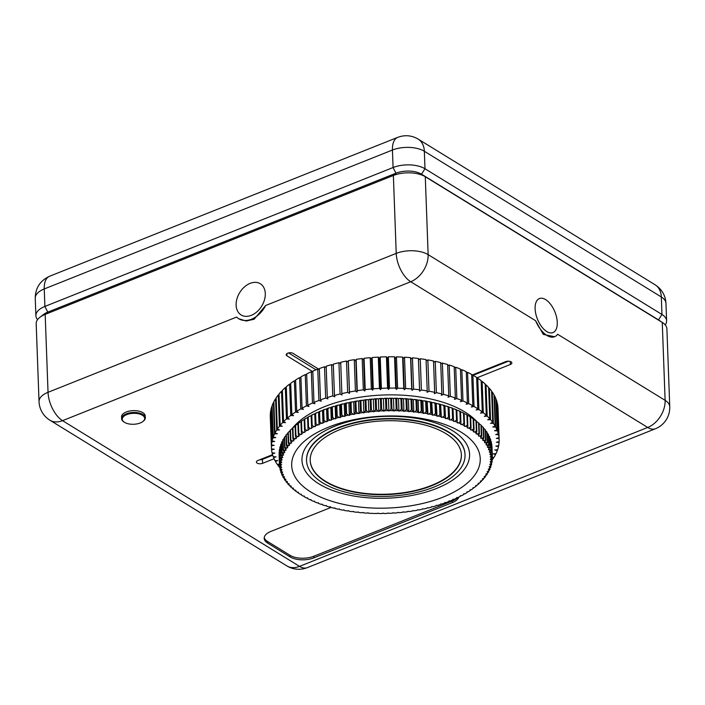 <?xml version="1.0" encoding="UTF-8"?>
<svg xmlns="http://www.w3.org/2000/svg" width="705" height="705" viewBox="0 0 705 705"><rect width="100%" height="100%" fill="white"/><g stroke="black" fill="none" stroke-linecap="round" stroke-linejoin="round"><path stroke-width="1.06" d="M655.421 428.746A22.789 11.747 -111.7 0 1 647.71 427.459L410.733 281.744L62.542 420.656A22.789 11.747 -111.7 0 1 48.037 392.306A22.789 11.113 -2.1 0 0 39.039 401.621A22.789 22.789 0 0 0 49.879 420.189L286.856 565.904A22.789 22.789 0 0 0 307.23 567.657L655.421 428.746A22.789 22.789 0 0 0 669.75 406.75L666.895 328.83A22.789 11.113 177.9 0 0 662.779 322.758A22.789 11.113 177.9 0 0 662.259 322.423L425.282 176.717A22.789 11.113 177.9 0 0 393.372 175.475L45.173 314.386A22.789 11.113 177.9 0 0 39.841 317.347L43.516 314.474A18.233 8.892 -2.1 0 1 47.79 312.112L395.981 173.201A18.233 8.892 -2.1 0 1 421.511 174.188L658.488 319.894L421.511 174.188A18.233 8.892 177.9 0 0 395.981 173.201L47.79 312.112A18.233 8.892 177.9 0 0 42.018 315.893M665.238 324.908A22.789 11.113 177.9 0 0 666.604 320.872A22.789 11.113 177.9 0 0 661.969 314.474L424.992 168.759A22.789 11.113 177.9 0 0 393.082 167.526L44.882 306.437A22.789 11.113 177.9 0 0 35.893 315.743A22.789 11.113 177.9 0 0 37.541 319.665M279.444 464.251L277.206 464.295A85.076 41.507 -2.1 0 1 275.417 461.44L277.779 460.585L274.924 460.55A85.076 41.507 -2.1 0 1 273.566 457.624L276.034 456.858L273.214 456.717A85.076 41.507 -2.1 0 1 272.28 453.747L274.853 453.059L272.06 452.822A85.076 41.507 -2.1 0 1 271.575 449.808L274.227 449.208L271.495 448.873A85.076 41.507 -2.1 0 1 271.425 447.807A85.076 41.507 -2.1 0 1 271.451 445.842L274.175 445.34L271.504 444.908A85.076 41.507 -2.1 0 1 271.901 441.868L274.686 441.453L272.095 440.933A85.076 41.507 -2.1 0 1 272.932 437.902L275.761 437.585L273.267 436.968A85.076 41.507 -2.1 0 1 274.545 433.963L277.391 433.751L275.003 433.046A85.076 41.507 -2.1 0 1 276.712 430.076L279.568 429.962L277.303 429.178A85.076 41.507 -2.1 0 1 279.436 426.261L282.291 426.243L280.149 425.379A85.076 41.507 -2.1 0 1 282.696 422.533L285.534 422.621L283.533 421.669A85.076 41.507 -2.1 0 1 286.477 418.92L289.288 419.096L287.446 418.083A85.076 41.507 -2.1 0 1 290.768 415.43L293.536 415.703L291.844 414.619A85.076 41.507 -2.1 0 1 295.536 412.081L298.241 412.46L296.726 411.315A85.076 41.507 -2.1 0 1 300.762 408.891L303.397 409.367L302.057 408.169A85.076 41.507 -2.1 0 1 306.419 405.886L308.966 406.45L307.812 405.208A85.076 41.507 -2.1 0 1 312.474 403.066L314.923 403.727L313.963 402.44A85.076 41.507 -2.1 0 1 318.907 400.466L321.242 401.207L320.475 399.876A85.076 41.507 -2.1 0 1 325.675 398.078L327.887 398.898L327.314 397.549A85.076 41.507 -2.1 0 1 332.751 395.919L334.831 396.827L334.452 395.452A85.076 41.507 -2.1 0 1 340.092 394.016L342.022 394.994L341.855 393.601A85.076 41.507 -2.1 0 1 347.662 392.359L349.433 393.399L349.469 392.006A85.076 41.507 -2.1 0 1 355.426 390.967L357.03 392.077L357.276 390.676A85.076 41.507 -2.1 0 1 363.339 389.839L364.776 391.002L365.216 389.609A85.076 41.507 -2.1 0 1 371.359 388.984L372.619 390.209L373.262 388.825A85.076 41.507 -2.1 0 1 379.457 388.42L380.533 389.68L381.37 388.323A85.076 41.507 -2.1 0 1 387.583 388.129L388.464 389.433L389.504 388.102A85.076 41.507 -2.1 0 1 395.699 388.12L396.386 389.46L397.611 388.164A85.076 41.507 -2.1 0 1 403.762 388.402L404.247 389.768L405.648 388.508A85.076 41.507 -2.1 0 1 411.729 388.966L412.011 390.35L413.588 389.134A85.076 41.507 -2.1 0 1 419.563 389.803L419.642 391.196L421.387 390.041A85.076 41.507 -2.1 0 1 427.221 390.923L427.098 392.315L429.001 391.222A85.076 41.507 -2.1 0 1 434.668 392.306L434.342 393.698L436.386 392.667A85.076 41.507 -2.1 0 1 441.859 393.954L441.33 395.338L443.515 394.377A85.076 41.507 -2.1 0 1 448.768 395.849L448.036 397.223L450.345 396.333A85.076 41.507 -2.1 0 1 455.351 397.999L454.417 399.347L456.849 398.536A85.076 41.507 -2.1 0 1 461.572 400.378L460.453 401.691L462.982 400.969A85.076 41.507 -2.1 0 1 467.406 402.978L466.102 404.256L468.719 403.621A85.076 41.507 -2.1 0 1 472.826 405.78L471.345 407.023L474.042 406.477A85.076 41.507 -2.1 0 1 477.796 408.785L476.148 409.975L478.898 409.517A85.076 41.507 -2.1 0 1 482.299 411.967L480.484 413.095L483.286 412.742A85.076 41.507 -2.1 0 1 486.3 415.307L484.335 416.373L487.173 416.117A85.076 41.507 -2.1 0 1 489.79 418.796L487.684 419.792L490.539 419.634A85.076 41.507 -2.1 0 1 492.751 422.41L490.504 423.335L493.368 423.273A85.076 41.507 -2.1 0 1 495.166 426.128L492.795 426.983L495.65 427.019A85.076 41.507 -2.1 0 1 497.016 429.944L494.54 430.72L497.369 430.852A85.076 41.507 -2.1 0 1 498.294 433.831L495.721 434.518L498.514 434.756A85.076 41.507 -2.1 0 1 498.999 437.761L496.346 438.36L499.078 438.695A85.076 41.507 -2.1 0 1 499.149 439.761A85.076 41.507 -2.1 0 1 499.122 441.727L496.399 442.238L499.07 442.669A85.076 41.507 -2.1 0 1 498.673 445.701L495.888 446.115L498.479 446.644A85.076 41.507 -2.1 0 1 497.642 449.667L494.822 449.984L497.316 450.601A85.076 41.507 -2.1 0 1 496.038 453.606L493.183 453.826L495.571 454.531A85.076 41.507 -2.1 0 1 493.87 457.492L492.293 457.554M279.709 467.556A85.076 41.507 -2.1 0 1 277.823 465.168L279.453 464.489M492.31 458.065L493.271 458.4A85.076 41.507 -2.1 0 1 492.046 460.153M319.365 369.667L317.761 369.156A85.076 41.507 -2.1 0 0 312.808 371.13L313.963 402.44M317.761 369.156L318.907 400.466M320.475 399.876L319.33 368.574A85.076 41.507 -2.1 0 1 324.529 366.776L326.212 367.402M327.314 397.549L326.168 366.248A85.076 41.507 -2.1 0 1 331.597 364.617L333.35 365.384M334.452 395.452L333.306 364.15A85.076 41.507 -2.1 0 1 338.938 362.705L340.753 363.63M341.855 393.601L340.709 362.3A85.076 41.507 -2.1 0 1 346.507 361.057L348.288 362.097L348.323 360.704A85.076 41.507 -2.1 0 1 354.271 359.656L355.884 360.766L356.131 359.374A85.076 41.507 -2.1 0 1 362.185 358.537L363.63 359.7L364.071 358.307A85.076 41.507 -2.1 0 1 370.213 357.682L371.473 358.907L372.117 357.523A85.076 41.507 -2.1 0 1 378.312 357.118L379.387 358.378L380.224 357.021A85.076 41.507 -2.1 0 1 386.437 356.827L387.318 358.131L388.349 356.8A85.076 41.507 -2.1 0 1 394.553 356.818L395.241 358.158L396.457 356.862A85.076 41.507 -2.1 0 1 402.617 357.1L403.101 358.466L404.503 357.206A85.076 41.507 -2.1 0 1 410.583 357.664L410.865 359.039L412.443 357.832A85.076 41.507 -2.1 0 1 418.418 358.501L418.497 359.894L420.242 358.739A85.076 41.507 -2.1 0 1 426.076 359.612L427.221 390.923M426.12 360.916L427.847 359.92A85.076 41.507 -2.1 0 1 433.522 361.004L434.668 392.306M433.566 362.211L435.241 361.365A85.076 41.507 -2.1 0 1 440.713 362.643L441.859 393.954M440.757 363.78L442.37 363.075A85.076 41.507 -2.1 0 1 447.622 364.547L448.768 395.849M447.657 365.622L449.2 365.031A85.076 41.507 -2.1 0 1 454.196 366.697L455.351 397.999M454.24 367.719L455.703 367.235A85.076 41.507 -2.1 0 1 460.427 369.076L461.572 400.378M460.462 370.063L461.837 369.667A85.076 41.507 -2.1 0 1 466.261 371.676L467.406 402.978M466.296 372.628L467.574 372.319A85.076 41.507 -2.1 0 1 471.68 374.478L472.826 405.78M471.715 375.412L472.888 375.175A85.076 41.507 -2.1 0 1 476.65 377.483L477.796 408.785M476.686 378.391L477.752 378.215A85.076 41.507 -2.1 0 1 481.145 380.665L482.299 411.967M481.18 381.555L482.141 381.431A85.076 41.507 -2.1 0 1 485.155 384.005L486.3 415.307M485.19 384.886L486.027 384.815A85.076 41.507 -2.1 0 1 488.644 387.494L489.79 418.796M488.68 388.376L489.393 388.332A85.076 41.507 -2.1 0 1 491.605 391.108L492.751 422.41M491.632 391.989L492.222 391.971A85.076 41.507 -2.1 0 1 494.011 394.826L495.166 426.128M494.046 395.716L494.505 395.716A85.076 41.507 -2.1 0 1 495.862 398.642L497.016 429.944M495.897 399.532L496.214 399.55A85.076 41.507 -2.1 0 1 497.148 402.529L498.294 433.831M497.175 403.436L497.36 403.445A85.076 41.507 -2.1 0 1 497.853 406.459L498.999 437.761M497.889 407.384L497.933 407.393A85.076 41.507 -2.1 0 1 498.003 408.459L499.149 439.761M271.425 447.807L270.279 416.505A85.076 41.507 -2.1 0 1 270.306 414.54L270.394 414.522M271.504 444.908L270.359 413.606A85.076 41.507 -2.1 0 1 270.755 410.566L270.984 410.53M272.095 440.933L270.949 409.631A85.076 41.507 -2.1 0 1 271.786 406.6L272.148 406.556M273.267 436.968L272.112 405.666A85.076 41.507 -2.1 0 1 273.39 402.661L273.884 402.625M275.003 433.046L273.857 401.744A85.076 41.507 -2.1 0 1 275.558 398.774L276.184 398.748M277.303 429.178L276.157 397.867A85.076 41.507 -2.1 0 1 278.281 394.959L279.039 394.959M280.149 425.379L279.004 394.077A85.076 41.507 -2.1 0 1 281.542 391.231L282.423 391.257M283.533 421.669L282.388 390.367A85.076 41.507 -2.1 0 1 285.331 387.618L286.327 387.68M287.446 418.083L286.292 386.781A85.076 41.507 -2.1 0 1 289.614 384.119L290.733 384.234M291.844 414.619L290.698 383.317A85.076 41.507 -2.1 0 1 294.39 380.779L295.615 380.947M296.726 411.315L295.58 380.013A85.076 41.507 -2.1 0 1 299.616 377.589L300.947 377.827M302.057 408.169L300.912 376.867A85.076 41.507 -2.1 0 1 305.274 374.584L306.701 374.901M307.812 405.208L306.666 373.897A85.076 41.507 -2.1 0 1 311.328 371.764L312.853 372.169M311.328 371.764L312.474 403.066M324.529 366.776L325.675 398.078M331.597 364.617L332.751 395.919M338.938 362.705L340.092 394.016M348.288 362.097L349.433 393.399M346.507 361.057L347.662 392.359M348.323 360.704L349.469 392.006M355.884 360.766L357.03 392.077M354.271 359.656L355.426 390.967M356.131 359.374L357.276 390.676M363.63 359.7L364.776 391.002M362.185 358.537L363.339 389.839M364.071 358.307L365.216 389.609M371.473 358.907L372.619 390.209M370.213 357.682L371.359 388.984M372.117 357.523L373.262 388.825M379.387 358.378L380.533 389.68M378.312 357.118L379.457 388.42M380.224 357.021L381.37 388.323M387.318 358.131L388.464 389.433M386.437 356.827L387.583 388.129M388.349 356.8L389.504 388.102M395.241 358.158L396.386 389.46M394.553 356.818L395.699 388.12M396.457 356.862L397.611 388.164M403.101 358.466L404.247 389.768M402.617 357.1L403.762 388.402M404.503 357.206L405.648 388.508M410.865 359.039L412.011 390.35M410.583 357.664L411.729 388.966M412.443 357.832L413.588 389.134M418.497 359.894L419.642 391.196M418.418 358.501L419.563 389.803M420.242 358.739L421.387 390.041M427.847 359.92L429.001 391.222M435.241 361.365L436.386 392.667M442.37 363.075L443.515 394.377M449.2 365.031L450.345 396.333M455.703 367.235L456.849 398.536M461.837 369.667L462.982 400.969M467.574 372.319L468.719 403.621M472.888 375.175L474.042 406.477M477.752 378.215L478.898 409.517M482.141 381.431L483.286 412.742M486.027 384.815L487.173 416.117M489.393 388.332L490.539 419.634M492.222 391.971L493.368 423.273M494.505 395.716L495.65 427.019M496.214 399.55L497.369 430.852M497.36 403.445L498.514 434.756M497.933 407.393L499.078 438.695M499.034 441.744L499.07 442.669M498.444 445.736L498.479 446.644M497.281 449.711L497.316 450.601M495.545 453.641L495.571 454.531M493.244 457.519L493.271 458.4M277.796 464.287L277.823 465.168M275.382 460.559L275.417 461.44M273.531 456.734L273.566 457.624M272.245 452.839L272.28 453.747M271.54 448.882L271.575 449.808M270.306 414.54L271.451 445.842M270.755 410.566L271.901 441.868M271.786 406.6L272.932 437.902M273.39 402.661L274.545 433.963M275.558 398.774L276.712 430.076M278.281 394.959L279.436 426.261M281.542 391.231L282.696 422.533M285.331 387.618L286.477 418.92M289.614 384.119L290.768 415.43M294.39 380.779L295.536 412.081M299.616 377.589L300.762 408.891M305.274 374.584L306.419 405.886M461.387 454.734A75.655 36.907 -2.1 0 1 360.396 492.795A75.655 36.907 -2.1 0 1 310.191 460.277M411.182 422.207A75.655 36.907 -2.1 0 1 461.396 454.928A75.655 36.907 -2.1 0 1 360.414 493.192A75.655 36.907 -2.1 0 1 310.2 460.471A75.655 36.907 -2.1 0 1 411.182 422.207M359.189 494.901A79.295 38.687 -2.1 0 1 306.552 460.603A79.295 38.687 -2.1 0 1 412.407 420.497A79.295 38.687 -2.1 0 1 465.044 454.796A79.295 38.687 -2.1 0 1 359.189 494.901M306.552 460.409A79.295 38.687 -2.1 0 1 306.543 460.206A79.295 38.687 -2.1 0 1 412.39 420.101A79.295 38.687 -2.1 0 1 465.027 454.399A79.295 38.687 -2.1 0 1 465.036 454.593M417.616 417.818A94.338 46.019 -2.1 0 1 474.773 475.055A94.338 46.019 -2.1 0 1 354.298 506.331A94.338 46.019 -2.1 0 1 297.14 449.094A94.338 46.019 -2.1 0 1 417.616 417.818M413.923 417.959A83.851 40.908 -2.1 0 1 464.727 468.843A83.851 40.908 -2.1 0 1 357.646 496.646A83.851 40.908 -2.1 0 1 306.834 445.763A83.851 40.908 -2.1 0 1 413.923 417.959M292.505 428.534L292.117 428.605A100.075 48.821 -2.1 0 1 292.496 428.138M292.645 427.953A100.075 48.821 -2.1 0 1 418.867 396.836A100.075 48.821 -2.1 0 1 477.003 421.731M310.914 499.607L311.002 500.224A105.274 51.359 177.9 0 0 313.328 501.281L314.615 501.229L314.65 501.854A105.274 51.359 177.9 0 0 317.091 502.85L318.369 502.762L318.475 503.388A105.274 51.359 177.9 0 0 321.013 504.322L322.291 504.198L322.458 504.815A105.274 51.359 177.9 0 0 325.093 505.688L326.353 505.547L326.582 506.155A105.274 51.359 177.9 0 0 329.314 506.957L330.557 506.78L330.848 507.388A105.274 51.359 177.9 0 0 333.659 508.12L334.893 507.917L335.245 508.516A105.274 51.359 177.9 0 0 338.136 509.177L339.352 508.948L339.757 509.53A105.274 51.359 177.9 0 0 342.718 510.129L343.917 509.865L344.375 510.438A105.274 51.359 177.9 0 0 347.398 510.958L348.57 510.676L349.098 511.231A105.274 51.359 177.9 0 0 350.632 511.46A105.274 51.359 177.9 0 0 352.174 511.68L353.32 511.372L353.901 511.909A105.274 51.359 177.9 0 0 357.03 512.288L358.149 511.945L358.783 512.473A105.274 51.359 177.9 0 0 361.956 512.773L363.04 512.412L363.718 512.923A105.274 51.359 177.9 0 0 366.926 513.143L367.984 512.755L368.715 513.249A105.274 51.359 177.9 0 0 371.949 513.39L373.756 513.452A105.274 51.359 177.9 0 0 377.008 513.522L377.977 513.09L378.814 513.54A105.274 51.359 177.9 0 0 382.084 513.531L383.018 513.073L383.899 513.504A105.274 51.359 177.9 0 0 387.168 513.425L388.058 512.949L388.984 513.355A105.274 51.359 177.9 0 0 392.244 513.187L393.09 512.694L394.06 513.081A105.274 51.359 177.9 0 0 397.312 512.843L398.113 512.323L399.118 512.685A105.274 51.359 177.9 0 0 402.352 512.376L403.101 511.839L404.141 512.174A105.274 51.359 177.9 0 0 407.358 511.786L408.054 511.24L409.129 511.548A105.274 51.359 177.9 0 0 412.31 511.09L412.954 510.526L414.064 510.808A105.274 51.359 177.9 0 0 417.201 510.27L417.792 509.697L418.929 509.953A105.274 51.359 177.9 0 0 422.022 509.336L422.551 508.754L423.714 508.984A105.274 51.359 177.9 0 0 426.754 508.296L427.23 507.706L428.42 507.9A105.274 51.359 177.9 0 0 431.389 507.151L431.804 506.551L433.02 506.719A105.274 51.359 177.9 0 0 435.919 505.899L436.28 505.291L437.514 505.432A105.274 51.359 177.9 0 0 440.343 504.542L440.634 503.925L441.885 504.04A105.274 51.359 177.9 0 0 444.626 503.088L444.864 502.471L446.124 502.55A105.274 51.359 177.9 0 0 448.777 501.537L448.953 500.911L450.222 500.964A105.274 51.359 177.9 0 0 452.786 499.898L452.901 499.272L454.179 499.29A105.274 51.359 177.9 0 0 456.628 498.171L456.681 497.545L457.968 497.527A105.274 51.359 177.9 0 0 460.312 496.355L460.303 495.73L461.59 495.685A105.274 51.359 177.9 0 0 463.828 494.461L463.872 493.826M420.832 400.281A105.274 51.359 -2.1 0 1 422.365 400.51L421.696 400.845A106.525 51.967 -2.1 0 0 421.29 400.784A106.525 51.967 -2.1 0 0 420.876 400.722L419.281 400.061A105.274 51.359 -2.1 0 1 420.832 400.281M289.015 444.802L288.31 442.943A106.525 51.967 177.9 0 1 288.662 442.546L290.337 443.304A105.274 51.359 177.9 0 0 289.015 444.802L289.508 445.366L288.327 445.639L286.679 444.925A106.525 51.967 177.9 0 0 286.371 445.331L285.992 435.1A106.525 51.967 -2.1 0 1 286.3 434.694L287.948 433.223M288.31 442.943L287.931 432.72A106.525 51.967 -2.1 0 1 288.283 432.324L290.116 430.852M293.421 440.202L292.866 438.316A106.525 51.967 177.9 0 1 293.289 437.937L295.016 438.766A105.274 51.359 177.9 0 0 293.421 440.202L293.791 440.792L292.566 441.013L290.865 440.22A106.525 51.967 177.9 0 0 290.478 440.607L290.099 430.385A106.525 51.967 -2.1 0 1 290.486 429.988L292.117 428.605M292.866 438.316L292.496 428.094A106.525 51.967 -2.1 0 1 292.919 427.706L295.113 426.278M298.682 435.805L298.294 433.892A106.525 51.967 177.9 0 1 298.788 433.531L300.55 434.447A105.274 51.359 177.9 0 0 298.682 435.805L298.938 436.413L297.686 436.571L295.941 435.708A106.525 51.967 177.9 0 0 295.474 436.078L295.104 425.855A106.525 51.967 -2.1 0 1 295.562 425.476L297.184 424.207A105.274 51.359 -2.1 0 1 297.21 424.181A105.274 51.359 -2.1 0 1 297.228 424.172L297.933 424.084M297.924 423.67L298.233 423.405A105.274 51.359 -2.1 0 1 300.101 422.039L298.418 423.308A106.525 51.967 -2.1 0 0 297.924 423.67L298.294 433.892M300.947 421.555L301.167 421.299A105.274 51.359 -2.1 0 1 303.168 419.977L301.476 421.202A106.525 51.967 -2.1 0 0 300.947 421.555L301.317 431.777A106.525 51.967 177.9 0 1 301.855 431.425L303.617 432.376A105.274 51.359 177.9 0 0 301.625 433.698L301.317 431.777M304.163 419.501L304.304 419.255A105.274 51.359 -2.1 0 1 306.428 417.977L304.727 419.167A106.525 51.967 -2.1 0 0 304.163 419.501L304.542 429.733A106.525 51.967 177.9 0 1 305.106 429.389L306.887 430.385A105.274 51.359 177.9 0 0 304.763 431.663L304.542 429.733M307.574 417.527L307.636 417.281A105.274 51.359 -2.1 0 1 309.874 416.056L308.173 417.201A106.525 51.967 -2.1 0 0 307.574 417.527L307.953 427.75A106.525 51.967 177.9 0 1 308.552 427.424L310.332 428.464A105.274 51.359 177.9 0 0 308.094 429.689L307.953 427.75M311.169 415.633L311.143 415.386A105.274 51.359 -2.1 0 1 313.496 414.214L311.795 415.315A106.525 51.967 -2.1 0 0 311.169 415.633L311.548 425.855A106.525 51.967 177.9 0 1 312.174 425.538L313.954 426.613A105.274 51.359 177.9 0 0 311.601 427.794L311.548 425.855M314.941 413.817L314.827 413.579A105.274 51.359 -2.1 0 1 317.285 412.451L315.593 413.518A106.525 51.967 -2.1 0 0 314.941 413.817L315.311 424.04A106.525 51.967 177.9 0 1 315.972 423.74L317.743 424.859A105.274 51.359 177.9 0 0 315.285 425.979L315.311 424.04M318.871 412.081L318.678 411.843A105.274 51.359 -2.1 0 1 321.233 410.777L319.55 411.799A106.525 51.967 -2.1 0 0 318.871 412.081L319.25 422.304A106.525 51.967 177.9 0 1 319.929 422.022L321.692 423.185A105.274 51.359 177.9 0 0 319.136 424.251L319.25 422.304M322.961 410.442L322.687 410.204A105.274 51.359 -2.1 0 1 325.34 409.191L323.665 410.178A106.525 51.967 -2.1 0 0 322.961 410.442L323.339 420.665A106.525 51.967 177.9 0 1 324.044 420.4L325.789 421.599A105.274 51.359 177.9 0 0 323.137 422.603L323.339 420.665M327.199 408.9L326.838 408.653A105.274 51.359 -2.1 0 1 329.579 407.701L327.922 408.644A106.525 51.967 -2.1 0 0 327.199 408.9L327.569 419.123A106.525 51.967 177.9 0 1 328.301 418.867L330.037 420.11A105.274 51.359 177.9 0 0 327.287 421.052L327.569 419.123M331.57 407.446L331.121 407.199A105.274 51.359 -2.1 0 1 333.95 406.318L332.319 407.217A106.525 51.967 -2.1 0 0 331.57 407.446L331.94 417.677A106.525 51.967 177.9 0 1 332.689 417.439L334.408 418.717A105.274 51.359 177.9 0 0 331.579 419.598L331.94 417.677M336.065 406.106L335.536 405.842A105.274 51.359 -2.1 0 1 338.444 405.023L336.831 405.886A106.525 51.967 -2.1 0 0 336.065 406.106L336.435 416.329A106.525 51.967 177.9 0 1 337.21 416.109L338.894 417.43A105.274 51.359 177.9 0 0 335.994 418.25L336.435 416.329M340.674 404.864L340.074 404.591A105.274 51.359 -2.1 0 1 343.044 403.842L341.467 404.661A106.525 51.967 -2.1 0 0 340.674 404.864L341.053 415.086A106.525 51.967 177.9 0 1 341.837 414.884L343.494 416.241A105.274 51.359 177.9 0 0 340.524 416.99L341.053 415.086M345.397 403.727L344.71 403.445A105.274 51.359 -2.1 0 1 347.741 402.758L346.199 403.542A106.525 51.967 -2.1 0 0 345.397 403.727L345.767 413.95A106.525 51.967 177.9 0 1 346.578 413.764L348.2 415.166A105.274 51.359 177.9 0 0 345.168 415.844L345.767 413.95M350.2 402.696L349.442 402.405A105.274 51.359 -2.1 0 1 352.535 401.797L351.028 402.537A106.525 51.967 -2.1 0 0 350.2 402.696L350.579 412.927A106.525 51.967 177.9 0 1 351.398 412.76L352.985 414.196A105.274 51.359 177.9 0 0 349.9 414.804L350.579 412.927M355.1 401.788L354.262 401.471A105.274 51.359 -2.1 0 1 357.4 400.933L355.928 401.647A106.525 51.967 -2.1 0 0 355.1 401.788L355.47 412.011A106.525 51.967 177.9 0 1 356.307 411.87L357.858 413.341A105.274 51.359 177.9 0 0 354.712 413.879L355.47 412.011M360.061 400.986L359.153 400.66A105.274 51.359 -2.1 0 1 362.335 400.193L360.907 400.863A106.525 51.967 -2.1 0 0 360.061 400.986L360.44 411.209A106.525 51.967 177.9 0 1 361.286 411.086L362.784 412.601A105.274 51.359 177.9 0 0 359.603 413.06L360.44 411.209M365.084 400.308L364.106 399.955A105.274 51.359 -2.1 0 1 367.314 399.568L365.939 400.202A106.525 51.967 -2.1 0 0 365.084 400.308L365.463 410.53A106.525 51.967 177.9 0 1 366.318 410.425L367.772 411.967A105.274 51.359 177.9 0 0 364.555 412.363L365.463 410.53M370.16 399.744L369.103 399.374A105.274 51.359 -2.1 0 1 372.346 399.056L371.015 399.656A106.525 51.967 -2.1 0 0 370.16 399.744L370.53 409.966A106.525 51.967 177.9 0 1 371.394 409.878L372.804 411.456A105.274 51.359 177.9 0 0 369.561 411.773L370.53 409.966M375.263 399.294L374.144 398.898A105.274 51.359 -2.1 0 1 377.404 398.66L376.135 399.233A106.525 51.967 -2.1 0 0 375.263 399.294L375.642 409.517A106.525 51.967 177.9 0 1 376.505 409.455L377.862 411.068A105.274 51.359 177.9 0 0 374.602 411.306L375.642 409.517M380.4 398.968L379.211 398.554A105.274 51.359 -2.1 0 1 382.48 398.387L381.264 398.924A106.525 51.967 -2.1 0 0 380.4 398.968L380.77 409.191A106.525 51.967 177.9 0 1 381.643 409.147L382.938 410.795A105.274 51.359 177.9 0 0 379.669 410.953L380.77 409.191M385.538 398.766L384.296 398.325A105.274 51.359 -2.1 0 1 387.565 398.237L386.411 398.739A106.525 51.967 -2.1 0 0 385.538 398.766L385.917 408.988A106.525 51.967 177.9 0 1 386.789 408.97L388.023 410.636A105.274 51.359 177.9 0 0 384.754 410.724L385.917 408.988M390.685 398.677L389.38 398.21A105.274 51.359 -2.1 0 1 392.65 398.202L391.557 398.677A106.525 51.967 -2.1 0 0 390.685 398.677L391.063 408.909A106.525 51.967 177.9 0 1 391.927 408.9L393.099 410.61A105.274 51.359 177.9 0 0 389.839 410.618L391.063 408.909M395.813 398.722L394.456 398.219A105.274 51.359 -2.1 0 1 397.708 398.29L396.686 398.739A106.525 51.967 -2.1 0 0 395.813 398.722L396.192 408.944A106.525 51.967 177.9 0 1 397.056 408.962L398.166 410.698A105.274 51.359 177.9 0 0 394.915 410.627L396.192 408.944M400.925 398.88L399.515 398.351A105.274 51.359 -2.1 0 1 402.749 398.501L401.788 398.915A106.525 51.967 -2.1 0 0 400.925 398.88L401.304 409.103A106.525 51.967 177.9 0 1 402.158 409.147L403.198 410.9A105.274 51.359 177.9 0 0 399.964 410.751L401.304 409.103M406.001 399.162L404.529 398.598A105.274 51.359 -2.1 0 1 407.737 398.827L406.847 399.224A106.525 51.967 -2.1 0 0 406.001 399.162L406.371 409.385A106.525 51.967 177.9 0 1 407.226 409.446L408.195 411.226A105.274 51.359 177.9 0 0 404.987 411.006L406.371 409.385M411.024 399.568L409.508 398.968A105.274 51.359 -2.1 0 1 412.681 399.268L411.861 399.647A106.525 51.967 -2.1 0 0 411.024 399.568L411.394 409.79A106.525 51.967 177.9 0 1 412.24 409.869L413.139 411.676A105.274 51.359 177.9 0 0 409.966 411.376L411.394 409.79M415.985 400.087L414.434 399.453A105.274 51.359 -2.1 0 1 417.563 399.832L416.822 400.184A106.525 51.967 -2.1 0 0 415.985 400.087L416.364 410.31A106.525 51.967 177.9 0 1 417.193 410.407L418.021 412.24A105.274 51.359 177.9 0 0 414.884 411.861L416.364 410.31M425.688 401.48L424.058 400.784A105.274 51.359 -2.1 0 1 427.089 401.304L426.499 401.621A106.525 51.967 -2.1 0 0 425.688 401.48L426.067 411.702A106.525 51.967 177.9 0 1 426.869 411.843L427.538 413.712A105.274 51.359 177.9 0 0 424.516 413.183L426.067 411.702M430.411 402.352L428.746 401.621A105.274 51.359 -2.1 0 1 431.707 402.211L431.196 402.511A106.525 51.967 -2.1 0 0 430.411 402.352L430.781 412.575A106.525 51.967 177.9 0 1 431.566 412.733L432.165 414.619A105.274 51.359 177.9 0 0 429.204 414.02L430.781 412.575M435.02 403.339L433.328 402.564A105.274 51.359 -2.1 0 1 436.219 403.234L435.787 403.516A106.525 51.967 -2.1 0 0 435.02 403.339L435.399 413.562A106.525 51.967 177.9 0 1 436.166 413.738L436.677 415.633A105.274 51.359 177.9 0 0 433.786 414.963L435.399 413.562M439.515 404.432L437.805 403.621A105.274 51.359 -2.1 0 1 440.616 404.362L440.264 404.626A106.525 51.967 -2.1 0 0 439.515 404.432L439.894 414.655A106.525 51.967 177.9 0 1 440.643 414.857L441.066 416.761A105.274 51.359 177.9 0 0 438.254 416.02L439.894 414.655M443.886 405.639L442.15 404.785A105.274 51.359 -2.1 0 1 444.881 405.587L444.617 405.851A106.525 51.967 -2.1 0 0 443.886 405.639L444.265 415.862A106.525 51.967 177.9 0 1 444.987 416.073L445.34 417.994A105.274 51.359 177.9 0 0 442.608 417.193L444.265 415.862M448.124 406.944L446.371 406.054A105.274 51.359 -2.1 0 1 449.006 406.926L448.821 407.182A106.525 51.967 -2.1 0 0 448.124 406.944L448.495 417.166A106.525 51.967 177.9 0 1 449.2 417.404L449.464 419.325A105.274 51.359 177.9 0 0 446.82 418.462L448.495 417.166M452.213 408.354L450.442 407.428A105.274 51.359 -2.1 0 1 452.989 408.362L452.883 408.609A106.525 51.967 -2.1 0 0 452.213 408.354L452.584 418.585A106.525 51.967 177.9 0 1 453.262 418.832L453.438 420.762A105.274 51.359 177.9 0 0 450.9 419.827L452.584 418.585M456.144 409.869L454.373 408.891A105.274 51.359 -2.1 0 1 456.805 409.887L456.796 410.134A106.525 51.967 -2.1 0 0 456.144 409.869L456.523 420.092A106.525 51.967 177.9 0 1 457.166 420.356L457.263 422.295A105.274 51.359 177.9 0 0 454.822 421.299L456.523 420.092M459.916 411.473L458.135 410.46A105.274 51.359 -2.1 0 1 460.462 411.517L460.532 411.755A106.525 51.967 -2.1 0 0 459.916 411.473L460.286 421.696A106.525 51.967 177.9 0 1 460.903 421.978L460.92 423.916A105.274 51.359 177.9 0 0 458.585 422.868L460.286 421.696M463.502 413.174L461.722 412.117A105.274 51.359 -2.1 0 1 463.943 413.227L464.093 413.465A106.525 51.967 -2.1 0 0 463.502 413.174L463.881 423.397A106.525 51.967 177.9 0 1 464.472 423.696L464.401 425.635A105.274 51.359 177.9 0 0 462.18 424.525L463.881 423.397M466.922 414.954L465.141 413.861A105.274 51.359 -2.1 0 1 467.239 415.025L467.477 415.271A106.525 51.967 -2.1 0 0 466.922 414.954L467.292 425.185A106.525 51.967 177.9 0 1 467.847 425.494L467.697 427.433A105.274 51.359 177.9 0 0 465.6 426.261L467.292 425.185M470.138 416.822L468.367 415.686A105.274 51.359 -2.1 0 1 470.35 416.911L470.667 417.149A106.525 51.967 -2.1 0 0 470.138 416.822L470.517 427.054A106.525 51.967 177.9 0 1 471.037 427.371L470.799 429.31A105.274 51.359 177.9 0 0 468.825 428.094L470.517 427.054M474.694 431.98L476.36 431.019A106.525 51.967 177.9 0 1 476.818 431.372L476.413 433.293A105.274 51.359 177.9 0 0 474.694 431.98L473.443 431.883L474.033 429.336L473.654 419.114A106.525 51.967 -2.1 0 0 473.161 418.779L471.407 417.598A105.274 51.359 -2.1 0 1 471.689 417.783A105.274 51.359 -2.1 0 1 471.812 417.871M471.689 417.783L470.684 417.563M476.818 431.372L476.439 421.149A106.525 51.967 -2.1 0 0 475.981 420.797L473.672 419.537M479.744 436.157L481.356 435.276A106.525 51.967 177.9 0 1 481.744 435.646L481.18 437.549A105.274 51.359 177.9 0 0 479.744 436.157L478.519 435.998L479.391 433.478L479.012 423.256A106.525 51.967 -2.1 0 0 478.589 422.894L476.457 421.59M481.744 435.646L481.365 425.423A106.525 51.967 -2.1 0 0 480.986 425.053L479.03 423.714M483.903 440.563L485.472 439.761A106.525 51.967 177.9 0 1 485.771 440.158L485.058 442.026A105.274 51.359 177.9 0 0 483.903 440.563L482.722 440.352L483.868 437.875L483.498 427.644A106.525 51.967 -2.1 0 0 483.154 427.265L481.383 425.917M485.771 440.158L485.401 429.927A106.525 51.967 -2.1 0 0 485.093 429.539L483.454 428.164M487.155 445.181L488.644 444.458A106.525 51.967 177.9 0 1 488.873 444.855L488.01 446.697A105.274 51.359 177.9 0 0 487.155 445.181L486.036 444.908L487.437 442.484L487.067 432.262A106.525 51.967 -2.1 0 0 486.802 431.865L485.199 430.447M488.873 444.855L488.495 434.632A106.525 51.967 -2.1 0 0 488.274 434.227L486.706 432.773M489.464 449.949L490.865 449.296A106.525 51.967 177.9 0 1 491.006 449.711L490.001 451.508A105.274 51.359 177.9 0 0 489.464 449.949L488.406 449.631L490.063 447.27L489.684 437.047A106.525 51.967 -2.1 0 0 489.508 436.633L487.975 435.144M491.006 449.711L490.636 439.488A106.525 51.967 -2.1 0 0 490.495 439.074L489.737 438.29M490.812 454.831L492.108 454.249A106.525 51.967 177.9 0 1 492.169 454.672L491.033 456.426A105.274 51.359 177.9 0 0 490.812 454.831L489.825 454.461L491.711 452.178L491.341 441.956A106.525 51.967 -2.1 0 0 491.235 441.541L490.689 440.942M492.169 454.672L491.79 444.45A106.525 51.967 -2.1 0 0 491.729 444.027L491.403 443.639M491.173 459.783L492.354 459.263A106.525 51.967 177.9 0 1 492.328 459.695L491.077 461.387A105.274 51.359 177.9 0 0 491.173 459.783L490.266 459.369L492.372 457.175A106.525 51.967 177.9 0 0 492.372 457.078L491.993 446.855A106.525 51.967 -2.1 0 0 491.984 446.529L491.861 446.38M491.993 446.855A106.525 51.967 -2.1 0 1 492.002 446.952L492.363 456.981M280.934 461.872L279.726 460.189A106.525 51.967 177.9 0 1 279.797 459.757L281.18 460.277A105.274 51.359 177.9 0 0 280.934 461.872L281.788 462.313L280.837 462.762L279.506 462.277A106.525 51.967 177.9 0 0 279.48 462.7L279.11 452.478A106.525 51.967 -2.1 0 1 279.127 452.055L279.418 451.667M279.726 460.189L279.356 449.957A106.525 51.967 -2.1 0 1 279.418 449.534L279.903 448.918M282.044 456.911L280.969 455.166A106.525 51.967 177.9 0 1 281.119 454.743L282.608 455.315A105.274 51.359 177.9 0 0 282.044 456.911L282.802 457.386L281.771 457.792L280.334 457.245A106.525 51.967 177.9 0 0 280.229 457.668L279.85 447.446A106.525 51.967 -2.1 0 1 279.955 447.023L280.643 446.203M280.969 455.166L280.59 444.934A106.525 51.967 -2.1 0 1 280.74 444.511L282.15 442.916M284.124 451.993L283.19 450.195A106.525 51.967 177.9 0 1 283.419 449.781L284.996 450.424A105.274 51.359 177.9 0 0 284.124 451.993L284.785 452.504L283.683 452.857L282.15 452.249A106.525 51.967 177.9 0 0 281.956 452.672L281.586 442.44A106.525 51.967 -2.1 0 1 281.771 442.026L283.225 440.458M283.19 450.195L282.811 439.973A106.525 51.967 -2.1 0 1 283.049 439.559L284.538 438.025M288.327 445.639A105.274 51.359 177.9 0 0 287.155 447.164L286.371 445.331M292.566 441.013A105.274 51.359 177.9 0 0 291.103 442.476L290.478 440.607M297.686 436.571A105.274 51.359 177.9 0 0 295.941 437.981L295.474 436.078M422.075 411.068L422.824 412.918A105.274 51.359 177.9 0 0 419.739 412.469L421.255 410.953A106.525 51.967 177.9 0 1 422.075 411.068L421.696 400.845M474.033 429.336A106.525 51.967 177.9 0 0 473.54 429.001L471.865 429.997L470.596 429.935L470.799 429.31M473.707 431.266A105.274 51.359 177.9 0 0 471.865 429.997M479.391 433.478A106.525 51.967 177.9 0 0 478.968 433.117L477.329 434.033L476.087 433.91L476.413 433.293M478.907 435.39A105.274 51.359 177.9 0 0 477.329 434.033M483.868 437.875A106.525 51.967 177.9 0 0 483.524 437.488L481.938 438.334L480.731 438.149L481.18 437.549M483.233 439.761A105.274 51.359 177.9 0 0 481.938 438.334M487.437 442.484A106.525 51.967 177.9 0 0 487.173 442.088L485.648 442.846L484.494 442.608L485.058 442.026M486.644 444.344A105.274 51.359 177.9 0 0 485.648 442.846M490.063 447.27A106.525 51.967 177.9 0 0 489.878 446.855L488.433 447.552L487.34 447.252L488.01 446.697M489.129 449.094A105.274 51.359 177.9 0 0 488.433 447.552M491.711 452.178A106.525 51.967 177.9 0 0 491.614 451.764L490.257 452.381L489.235 452.037L490.001 451.508M490.645 453.958A105.274 51.359 177.9 0 0 490.257 452.381M492.372 457.078A106.525 51.967 177.9 0 0 492.354 456.752L491.112 457.307L490.169 456.911L491.033 456.426M491.173 458.902A105.274 51.359 177.9 0 0 491.112 457.307M492.037 462.207L490.733 463.872A105.274 51.359 177.9 0 0 490.98 462.277L492.108 461.784A106.525 51.967 177.9 0 1 492.037 462.207M491.5 464.718L490.142 466.358A105.274 51.359 177.9 0 0 490.548 464.762L491.614 464.295A106.525 51.967 177.9 0 1 491.5 464.718M490.715 467.23L489.314 468.834A105.274 51.359 177.9 0 0 489.869 467.239L490.865 466.807A106.525 51.967 177.9 0 1 490.715 467.23M489.684 469.715L488.239 471.284A105.274 51.359 177.9 0 0 488.953 469.706L489.878 469.301A106.525 51.967 177.9 0 1 489.684 469.715M488.415 472.191L486.926 473.725A105.274 51.359 177.9 0 0 487.789 472.156L488.644 471.777A106.525 51.967 177.9 0 1 488.415 472.191M486.908 474.632L485.375 476.131A105.274 51.359 177.9 0 0 486.397 474.588L487.181 474.218A106.525 51.967 177.9 0 1 486.908 474.632M485.155 477.047L483.595 478.51A105.274 51.359 177.9 0 0 484.767 476.985L485.472 476.642A106.525 51.967 177.9 0 1 485.155 477.047M483.181 479.418L481.586 480.845A105.274 51.359 177.9 0 0 482.899 479.347L483.533 479.021A106.525 51.967 177.9 0 1 483.181 479.418M480.969 481.753L479.347 483.137A105.274 51.359 177.9 0 0 480.81 481.665L481.365 481.365A106.525 51.967 177.9 0 1 480.969 481.753M478.545 484.035L476.897 485.384A105.274 51.359 177.9 0 0 478.501 483.947L478.968 483.656A106.525 51.967 177.9 0 1 478.545 484.035M475.901 486.265L474.236 487.569A105.274 51.359 177.9 0 0 474.253 487.56A105.274 51.359 177.9 0 0 475.972 486.168L476.36 485.895A106.525 51.967 177.9 0 1 475.901 486.265M463.828 494.461L463.749 493.835L465.036 493.764A105.274 51.359 177.9 0 0 467.151 492.487L467.018 491.87L468.296 491.764A105.274 51.359 177.9 0 0 470.288 490.451L470.094 489.834L471.363 489.702A105.274 51.359 177.9 0 0 473.231 488.336L473.531 487.666M470.288 490.451L470.499 489.79M467.151 492.487L467.283 491.852M307.354 497.889L307.521 498.514A105.274 51.359 177.9 0 0 309.733 499.625L311.02 499.598L311.002 500.224M303.97 496.082L304.225 496.717A105.274 51.359 177.9 0 0 306.322 497.88L307.6 497.889L307.521 498.514M300.779 494.187L301.114 494.839A105.274 51.359 177.9 0 0 303.088 496.056L304.366 496.091L304.225 496.717M297.81 492.636L298.206 492.883A105.274 51.359 177.9 0 0 299.766 493.958A105.274 51.359 177.9 0 0 300.057 494.143L298.294 492.971A106.525 51.967 177.9 0 1 297.81 492.636L297.792 492.205M295.025 490.601L295.51 490.856A105.274 51.359 177.9 0 0 297.219 492.161L295.474 490.944A106.525 51.967 177.9 0 1 295.025 490.601L295.007 490.151M292.452 488.495L293.016 488.759A105.274 51.359 177.9 0 0 294.593 490.116L292.866 488.856A106.525 51.967 177.9 0 1 292.452 488.495L292.434 488.027M290.099 486.327L290.742 486.6A105.274 51.359 177.9 0 0 292.178 487.992L290.478 486.697A106.525 51.967 177.9 0 1 290.099 486.327L290.081 485.833M287.966 484.097L288.689 484.388A105.274 51.359 177.9 0 0 289.984 485.815L288.31 484.476A106.525 51.967 177.9 0 1 287.966 484.097L287.948 483.524M286.063 481.815L286.864 482.114A105.274 51.359 177.9 0 0 288.01 483.577L286.371 482.202A106.525 51.967 177.9 0 1 286.063 481.815L286.036 481.092M284.397 479.479L285.269 479.805A105.274 51.359 177.9 0 0 286.265 481.295L284.661 479.885A106.525 51.967 177.9 0 1 284.397 479.479L284.362 478.607M282.961 477.109L283.912 477.452A105.274 51.359 177.9 0 0 284.758 478.968L283.19 477.514A106.525 51.967 177.9 0 1 282.961 477.109L282.925 476.051M281.771 474.703L282.793 475.055A105.274 51.359 177.9 0 0 283.481 476.598L281.956 475.108A106.525 51.967 177.9 0 1 281.771 474.703L281.727 473.452M280.828 472.253L281.912 472.632A105.274 51.359 177.9 0 0 282.449 474.201L280.969 472.667A106.525 51.967 177.9 0 1 280.828 472.253L280.775 470.799M280.123 469.786L281.277 470.191A105.274 51.359 177.9 0 0 281.656 471.768L280.229 470.209A106.525 51.967 177.9 0 1 280.123 469.786L280.061 468.102M279.673 467.292L280.881 467.723A105.274 51.359 177.9 0 0 281.11 469.31L279.726 467.715A106.525 51.967 177.9 0 1 279.673 467.292L279.603 465.362M279.471 464.886A106.525 51.967 177.9 0 1 279.462 464.789L280.74 465.247A105.274 51.359 177.9 0 0 280.801 466.842L279.48 465.212A106.525 51.967 177.9 0 1 279.471 464.886L279.092 454.663M280.837 462.762A105.274 51.359 177.9 0 0 280.749 464.357L279.48 462.7M281.771 457.792A105.274 51.359 177.9 0 0 281.365 459.387L280.229 457.668M283.683 452.857A105.274 51.359 177.9 0 0 282.961 454.443L281.956 452.672M287.155 447.164L287.702 447.719L286.547 448.019L284.935 447.331A106.525 51.967 177.9 0 0 284.661 447.745L284.282 437.523A106.525 51.967 -2.1 0 1 284.556 437.109L286.089 435.611M286.547 448.019A105.274 51.359 177.9 0 0 285.525 449.561L284.661 447.745M284.935 447.331L284.556 437.109M286.679 444.925L286.3 434.694M288.662 442.546L288.283 432.324M291.103 442.476L291.544 443.057L290.337 443.304M290.865 440.22L290.486 429.988M293.289 437.937L292.919 427.706M295.941 437.981L296.259 438.572L295.016 438.766M295.941 435.708L295.562 425.476M298.788 433.531L298.418 423.308M301.625 433.698L301.819 434.315L300.55 434.447M300.956 421.951L300.101 422.039M301.855 431.425L301.476 421.202M304.763 431.663L304.895 432.28L303.617 432.376M304.181 419.898L303.168 419.977M305.106 429.389L304.727 419.167M308.094 429.689L308.164 430.314L306.887 430.385M307.591 417.915L306.428 417.977M308.552 427.424L308.173 417.201M311.601 427.794L311.61 428.42L310.332 428.464M311.61 428.42L311.161 416.02L309.874 416.056M311.143 415.386L311.161 416.02M312.174 425.538L311.795 415.315M315.285 425.979L315.232 426.604L313.954 426.613M315.232 426.604L314.782 414.205L313.496 414.214M314.827 413.579L314.782 414.205M315.972 423.74L315.593 413.518M319.136 424.251L319.021 424.877L317.743 424.859M319.021 424.877L318.563 412.469L317.285 412.451M318.678 411.843L318.563 412.469M319.929 422.022L319.55 411.799M323.137 422.603L322.961 423.229L321.692 423.185M322.961 423.229L322.511 410.83L321.233 410.777M322.687 410.204L322.511 410.83M324.044 420.4L323.665 410.178M327.287 421.052L327.05 421.678L325.789 421.599M327.05 421.678L326.6 409.279L325.34 409.191M326.838 408.653L326.6 409.279M328.301 418.867L327.922 408.644M331.579 419.598L331.279 420.215L330.037 420.11M331.279 420.215L330.83 407.816L329.579 407.701M331.121 407.199L330.83 407.816M332.689 417.439L332.319 407.217M335.994 418.25L335.633 418.858L334.408 418.717M335.633 418.858L335.183 406.459L333.95 406.318M335.536 405.842L335.183 406.459M337.21 416.109L336.831 405.886M340.524 416.99L340.11 417.598L338.894 417.43M340.11 417.598L339.651 405.199L338.444 405.023M340.074 404.591L339.651 405.199M341.837 414.884L341.467 404.661M345.168 415.844L344.692 416.443L343.494 416.241M344.692 416.443L344.234 404.036L343.044 403.842M344.71 403.445L344.234 404.036M346.578 413.764L346.199 403.542M349.9 414.804L349.363 415.395L348.2 415.166M349.363 415.395L348.913 402.987L347.741 402.758M349.442 402.405L348.913 402.987M351.398 412.76L351.028 402.537M354.712 413.879L354.13 414.452L352.985 414.196M354.13 414.452L353.672 402.044L352.535 401.797M354.262 401.471L353.672 402.044M356.307 411.87L355.928 401.647M359.603 413.06L358.968 413.623L357.858 413.341M358.968 413.623L358.51 401.215L357.4 400.933M359.153 400.66L358.51 401.215M361.286 411.086L360.907 400.863M364.555 412.363L363.868 412.91L362.784 412.601M363.868 412.91L363.41 400.502L362.335 400.193M364.106 399.955L363.41 400.502M366.318 410.425L365.939 400.202M369.561 411.773L368.812 412.302L367.772 411.967M368.812 412.302L368.363 399.902L367.314 399.568M369.103 399.374L368.363 399.902M371.394 409.878L371.015 399.656M374.602 411.306L373.809 411.817L372.804 411.456M373.809 411.817L373.35 399.418L372.346 399.056M374.144 398.898L373.35 399.418M376.505 409.455L376.135 399.233M379.669 410.953L378.823 411.456L377.862 411.068M378.823 411.456L378.373 399.048L377.404 398.66M379.211 398.554L378.373 399.048M381.643 409.147L381.264 398.924M384.754 410.724L383.864 411.2L382.938 410.795M383.864 411.2L383.405 398.801L382.48 398.387M384.296 398.325L383.405 398.801M386.789 408.97L386.411 398.739M389.839 410.618L388.023 410.636M388.904 411.068L388.446 398.669L387.565 398.237M389.38 398.21L388.446 398.669M391.927 408.9L391.557 398.677M394.915 410.627L393.936 411.059L393.099 410.61M393.936 411.059L393.478 398.66L392.65 398.202M394.456 398.219L393.478 398.66M397.056 408.962L396.686 398.739M399.964 410.751L398.951 411.165L398.166 410.698M398.951 411.165L398.501 398.766L397.708 398.29M399.515 398.351L398.501 398.766M402.158 409.147L401.788 398.915M404.987 411.006L403.939 411.394L403.198 410.9M403.939 411.394L403.48 398.986L402.749 398.501M404.529 398.598L403.48 398.986M407.226 409.446L406.847 399.224M409.966 411.376L408.882 411.738L408.195 411.226M408.882 411.738L408.424 399.338L407.737 398.827M409.508 398.968L408.424 399.338M412.24 409.869L411.861 399.647M414.884 411.861L413.773 412.205L413.139 411.676M413.773 412.205L413.315 399.797L412.681 399.268M414.434 399.453L413.315 399.797M417.193 410.407L416.822 400.184M419.739 412.469L418.594 412.777L418.021 412.24M418.594 412.777L418.144 400.378L417.563 399.832M420.876 400.722L421.255 410.953M419.281 400.061L418.144 400.378M424.516 413.183L423.344 413.474L422.824 412.918M423.344 413.474L422.885 401.066L422.365 400.51M424.058 400.784L422.885 401.066M426.869 411.843L426.499 401.621M429.204 414.02L428.005 414.284L427.538 413.712M428.005 414.284L427.089 401.304M428.746 401.621L427.547 401.876M431.566 412.733L431.196 402.511M433.786 414.963L432.57 415.201L432.165 414.619M432.57 415.201L431.707 402.211M433.328 402.564L432.112 402.793M436.166 413.738L435.787 403.516M438.254 416.02L437.021 416.232L436.677 415.633M437.021 416.232L436.219 403.234M437.805 403.621L436.562 403.824M440.643 414.857L440.264 404.626M442.608 417.193L441.356 417.36L441.066 416.761M441.356 417.36L440.616 404.362M442.15 404.785L440.898 404.961M444.987 416.073L444.617 405.851M446.82 418.462L445.56 418.603L445.34 417.994M445.56 418.603L444.881 405.587M446.371 406.054L445.111 406.203M449.2 417.404L448.821 407.182M450.9 419.827L449.631 419.942L449.464 419.325M449.631 419.942L449.006 406.926M450.442 407.428L449.173 407.543M453.262 418.832L452.883 408.609M454.822 421.299L453.544 421.387L453.438 420.762M453.544 421.387L452.989 408.362M454.373 408.891L453.095 408.979M457.166 420.356L456.796 410.134M458.585 422.868L457.307 422.921L457.263 422.295M457.307 422.921L456.805 409.887M458.135 410.46L456.849 410.513M460.903 421.978L460.532 411.755M462.18 424.525L460.894 424.542L460.92 423.916M461.722 412.117L460.55 412.143M464.472 423.696L464.093 413.465M465.6 426.261L464.313 426.261L464.401 425.635M465.141 413.861L464.11 413.861M467.847 425.494L467.477 415.271M468.825 428.094L467.547 428.058L467.697 427.433M468.367 415.686L467.494 415.668M471.037 427.371L470.667 417.149M473.161 418.779L473.54 429.001M475.981 420.797L476.36 431.019M478.589 422.894L478.968 433.117M480.986 425.053L481.356 435.276M483.154 427.265L483.524 437.488M485.093 429.539L485.472 439.761M486.802 431.865L487.173 442.088M488.274 434.227L488.644 444.458M489.508 436.633L489.878 446.855M490.495 439.074L490.865 449.296M491.235 441.541L491.614 451.764M491.729 444.027L492.108 454.249M491.984 446.529L492.354 456.752M492.284 457.307L492.354 459.263M490.98 462.277L490.125 461.828L491.077 461.387M492.046 460.083L492.108 461.784M490.548 464.762L489.737 464.295L490.733 463.872M491.561 462.824L491.614 464.295M489.869 467.239L489.111 466.754L490.142 466.358M490.821 465.547L490.865 466.807M488.953 469.706L488.239 469.204L489.314 468.834M489.843 468.226L489.878 469.301M487.789 472.156L487.137 471.636L488.239 471.284M488.618 470.878L488.644 471.777M486.397 474.588L485.789 474.051L486.926 473.725M487.146 473.487L487.181 474.218M484.767 476.985L484.212 476.43L485.375 476.131M485.445 476.06L485.472 476.642M482.899 479.347L482.405 478.783L483.595 478.51M483.507 478.528L483.533 479.021M480.81 481.665L480.378 481.092L481.586 480.845M481.348 480.889L481.365 481.365M478.501 483.947L478.122 483.357L479.347 483.137M478.951 483.207L478.968 483.656M475.972 486.168L475.655 485.569L476.897 485.384M473.231 488.336L472.976 487.728L474.236 487.569M300.057 494.143L301.326 494.214L301.114 494.839M297.219 492.161L298.471 492.257L298.206 492.883M294.593 490.116L295.836 490.239L295.51 490.856M292.178 487.992L293.403 488.151L293.016 488.759M289.984 485.815L291.183 486.001L290.742 486.6M288.01 483.577L289.191 483.797L288.689 484.388M286.265 481.295L287.42 481.541L286.864 482.114M284.758 478.968L285.886 479.233L285.269 479.805M283.481 476.598L284.582 476.897L283.912 477.452M282.449 474.201L283.516 474.518L282.793 475.055M281.656 471.768L282.687 472.112L281.912 472.632M281.11 469.31L282.097 469.689L281.277 470.191M280.801 466.842L281.753 467.239L280.881 467.723M279.462 464.789L279.092 454.566M280.749 464.357L281.648 464.78L280.74 465.247M279.506 462.277L279.127 452.055M279.797 459.757L279.418 449.534M281.365 459.387L282.176 459.854L281.18 460.277M280.334 457.245L279.955 447.023M281.119 454.743L280.74 444.511M282.961 454.443L283.674 454.937L282.608 455.315M282.15 452.249L281.771 442.026M283.419 449.781L283.049 439.559M285.525 449.561L286.124 450.098L284.996 450.424M236.131 305.168A18.321 12.902 -58.4 0 0 241.11 314.959A18.321 12.902 -58.4 0 0 257.008 311.733A18.321 12.902 -58.4 0 0 265.291 293.536A18.321 12.902 -58.4 0 0 260.304 283.745A18.321 12.902 -58.4 0 0 244.406 286.97A18.321 12.902 -58.4 0 0 236.131 305.168M535.113 308.755A18.321 9.447 68.3 0 0 541.563 326.556A18.321 9.447 68.3 0 0 552.976 332.584A18.321 9.447 68.3 0 0 557.267 322.379A18.321 9.447 68.3 0 0 550.808 304.569A18.321 9.447 68.3 0 0 539.404 298.55A18.321 9.447 68.3 0 0 535.113 308.755M319.365 369.561L293.068 353.399A3.833 1.868 177.9 0 0 287.702 353.187A3.833 1.868 177.9 0 0 286.195 354.756A3.833 1.868 177.9 0 0 286.97 355.831L312.835 371.729M554.632 336.726L543.291 334.39L535.606 320.713A22.789 11.747 -111.7 0 0 554.632 336.726A22.789 11.747 -111.7 0 0 557.646 334.267L665.115 400.343L662.259 322.423L658.488 319.894A18.233 8.892 -2.1 0 1 658.902 320.167L662.779 322.758M238.775 318.766A22.789 16.048 121.6 0 0 265.653 305.494L254.108 319.233L246.239 321.022L238.775 318.766A22.789 16.048 121.6 0 1 236.642 317.065L48.037 392.306L45.173 314.386L47.79 312.112L44.882 306.437L44.248 288.944L392.438 150.033A22.789 11.747 -111.7 0 1 397.77 137.343L49.579 276.254A22.789 11.747 68.3 0 0 44.248 288.944A22.789 11.113 -2.1 0 0 35.25 298.25C35.356 287.993 40.132 280.661 49.579 276.254M458.779 497.131A16.955 8.275 -2.1 0 1 452.284 502.63L452.231 501.035A16.955 8.275 177.9 0 0 457.571 497.536M264.252 537.545A16.955 8.275 177.9 0 0 267.592 541.51L290.081 555.337A16.955 8.275 177.9 0 0 313.822 556.254L313.884 557.849L452.284 502.63M313.884 557.849A16.955 8.275 -2.1 0 1 290.134 556.924L290.081 555.337M267.592 541.51L267.653 543.097L290.134 556.924M267.653 543.097A16.955 8.275 -2.1 0 1 264.199 538.338A16.955 8.275 -2.1 0 1 270.896 531.411L331.015 507.433M476.668 377.924L510.341 364.485A3.833 1.868 177.9 0 0 511.856 362.916A3.833 1.868 177.9 0 0 509.697 361.33A3.833 1.868 177.9 0 0 505.705 361.63L471.707 375.201M272.518 454.663L257.933 460.48A3.833 1.868 177.9 0 0 256.426 462.048A3.833 1.868 177.9 0 0 258.585 463.634A3.833 1.868 177.9 0 0 262.577 463.335L274.033 458.761M259.634 459.801A3.833 1.868 177.9 0 0 262.427 459.36L272.694 455.263M473.117 375.298L508.499 361.189M39.841 317.347A22.789 11.113 177.9 0 0 36.184 323.692L39.039 401.621M288.565 352.923L316.043 369.817M313.822 556.254L452.231 501.035M139.123 413.923A11.21 5.473 -2.1 0 1 142.877 421.519A11.21 5.473 -2.1 0 1 127.834 423.687A11.21 5.473 -2.1 0 1 124.3 422.198A11.21 5.473 -2.1 0 1 125.234 415.333A11.21 5.473 -2.1 0 1 139.123 413.923M124.036 422.022A11.853 5.781 -2.1 0 1 123.754 421.837A11.853 5.781 -2.1 0 1 121.612 418.682A11.853 5.781 -2.1 0 1 127.464 413.43A11.853 5.781 -2.1 0 1 139.423 413.086A11.853 5.781 -2.1 0 1 145.3 417.818A11.853 5.781 -2.1 0 1 143.397 421.114A11.853 5.781 -2.1 0 1 143.124 421.317M121.612 418.682L121.551 416.858A11.853 5.781 -2.1 0 1 127.402 411.597A11.853 5.781 -2.1 0 1 139.352 411.253A11.853 5.781 -2.1 0 1 145.23 415.985L145.3 417.818M418.144 139.096A22.789 16.048 121.6 0 1 424.348 151.275L661.325 296.981A22.789 16.048 -58.4 0 0 655.121 284.802L418.144 139.096C411.649 135.307 404.864 134.717 397.77 137.343M265.653 305.494L396.228 253.395L393.372 175.475L395.981 173.201L393.082 167.526L392.438 150.033A22.789 11.113 -2.1 0 1 424.348 151.275L424.992 168.759L421.511 174.188L425.282 176.717L428.138 254.637L535.606 320.713M658.488 319.894L661.969 314.474L661.325 296.981A22.789 11.113 -2.1 0 1 665.961 303.379C665.511 295.492 661.898 289.297 655.121 284.802M286.891 353.619L286.97 355.831M410.733 281.744A22.789 16.048 -58.4 0 0 428.138 254.637A22.789 11.113 177.9 0 0 396.228 253.395A22.789 11.747 -111.7 0 0 410.733 281.744M307.23 567.657A22.789 11.747 -111.7 0 1 299.519 566.371L647.71 427.459A22.789 16.048 -58.4 0 0 665.115 400.343A22.789 11.113 177.9 0 1 669.75 406.75M49.879 420.189A22.789 16.048 -58.4 0 0 62.542 420.656L299.519 566.371A22.789 16.048 -58.4 0 1 286.856 565.904M510.235 361.471L510.341 364.485M262.427 459.36L262.577 463.335M35.893 315.743L35.25 298.25M666.604 320.872L665.961 303.379M142.877 421.519L143.397 421.114M124.3 422.198L123.754 421.837"/></g></svg>
